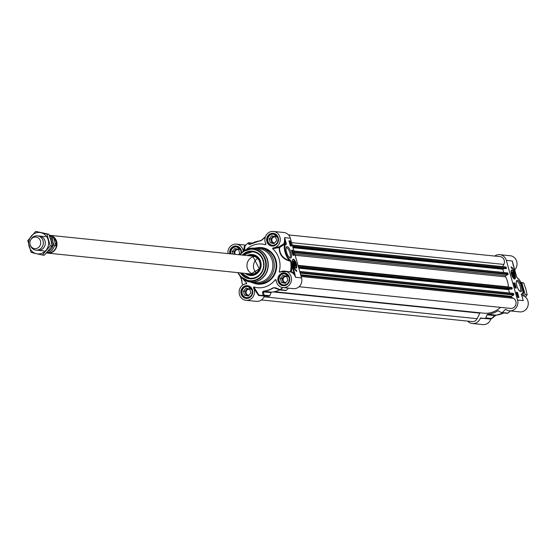 <?xml version="1.0" encoding="UTF-8"?>
<svg xmlns="http://www.w3.org/2000/svg" width="556" height="556" viewBox="0 0 556 556"><rect width="100%" height="100%" fill="white"/><g stroke="black" fill="none" stroke-linecap="round" stroke-linejoin="round"><path stroke-width="0.83" d="M243.313 279.175A21.955 20.343 -84.1 0 0 246.76 283.032L245.495 283.907M242.986 284.929A29.218 27.07 95.9 0 1 242.242 283.887L241.36 278.848A25.187 23.338 95.9 0 1 240.074 276.026M244.564 250.478L245.022 245.954A29.218 27.07 95.9 0 1 248.171 243L248.991 244.48L250.117 244.39A25.187 23.338 95.9 0 1 259.979 240.998L262.001 240.011L265.24 237.134A29.218 27.07 95.9 0 1 265.288 237.134M265.657 243.431L265.58 244.772A21.955 20.343 -84.1 0 0 246.357 249.512M283.755 243.82L284.429 244.425L279.515 247.531L279.091 246.822L279.154 247.483C279.175 254.863 282.976 259.457 290.566 261.257L294.235 273.747L295.5 277.263L294.798 273.628L294.235 273.747A8.736 8.097 -84.1 0 0 291.372 271.669L291.045 272.072A8.291 7.68 95.9 0 1 295.5 277.263L301.54 277.882L290.322 238.225A8.291 7.68 -84.1 0 0 283.81 232.505L273.413 231.442A8.291 7.68 95.9 0 1 280.252 239.775A8.291 7.68 95.9 0 1 273.017 247.948L272.614 248.706L279.515 247.531C279.48 254.231 282.983 258.637 290.03 260.75L290.705 260.972L290.343 260.201A8.514 2.947 -109 0 1 285.367 251.159A8.514 2.947 -109 0 1 286.486 244.251L285.805 243.952L286.486 244.251L284.616 237.641L284.512 241.346A8.291 7.68 95.9 0 1 283.755 243.82L279.091 246.822L273.017 247.948M250.777 282.073A17.924 16.604 -84.1 0 0 255.843 283.49A17.924 16.604 -84.1 0 0 273.58 260.194A17.924 16.604 -84.1 0 0 259.506 247.83A17.924 16.604 -84.1 0 0 254.252 248.191M245.669 280.592A17.027 15.776 -84.1 0 0 250.735 282.066L255.357 282.538A17.027 15.776 -84.1 0 0 272.204 260.41A17.027 15.776 -84.1 0 0 258.832 248.664L254.21 248.191A17.027 15.776 -84.1 0 0 248.949 248.601M279.585 289.905A25.319 23.456 95.9 0 1 271.78 292.136L263.53 291.288A25.319 23.456 -84.1 0 0 273.448 287.883L274.879 287.938L279.425 289.829A0.897 0.521 112.4 0 0 279.515 289.878L279.515 289.878A0.897 0.897 0 0 0 279.765 289.947A0.897 0.827 -84.1 0 0 280.342 289.766A29.35 27.195 -84.1 0 0 282.782 287.57M253.8 286.965L253.439 287.744L258.568 295.479A0.445 0.417 95.9 0 1 259.02 295.194A29.35 27.195 -84.1 0 0 261.313 295.535A29.35 27.195 -84.1 0 0 263.196 295.66A0.897 0.827 -84.1 0 0 263.982 295.132L263.433 291.872L271.085 292.658L269.757 295.722L263.982 295.132A0.897 0.751 170 0 1 263.03 295.514A29.218 27.07 95.9 0 1 258.915 295.055L253.8 286.965A21.955 20.343 -84.1 0 0 275.415 279.536L276.242 281.037M240.435 272.899A13.893 12.871 -84.1 0 0 256.657 277.437A13.893 12.871 -84.1 0 0 263.461 260.75A13.893 12.871 -84.1 0 0 242.27 255.072M242.979 255.141A13.441 12.454 95.9 0 1 252.674 251.632A13.441 12.454 95.9 0 1 263.231 260.91A13.441 12.454 95.9 0 1 249.929 278.382A13.441 12.454 95.9 0 1 241.151 272.975M296.376 263.891A4.74 1.64 71 0 0 292.769 259.443A4.74 1.64 71 0 0 293.054 264.246A4.74 1.64 71 0 0 295.778 268.207A4.74 1.64 71 0 0 296.376 263.891M286.069 247.934A5.129 1.772 -109 0 1 286.319 247.774A5.129 1.772 -109 0 1 289.905 252.82A5.129 1.772 -109 0 1 289.655 257.477A5.129 1.772 -109 0 1 289.356 257.504M291.038 252.584A6.026 2.085 71 0 0 288.488 247.483A6.026 2.085 71 0 0 286.236 247.302A6.026 2.085 71 0 0 286.813 253.029A6.026 2.085 71 0 0 289.878 257.894A6.026 2.085 71 0 0 291.038 252.584M264.635 237.551A0.897 0.632 48.3 0 1 264.788 237.245L261.584 240.122A0.897 0.625 47.9 0 0 261.431 240.421L259.979 240.998M264.969 237.148A0.897 0.827 -84.1 0 1 265.323 237.023A0.897 0.897 0 0 0 264.788 237.245L264.788 237.245A0.897 0.632 48.3 0 1 265.24 237.134L265.316 237.058M260.097 240.894A25.319 23.456 -84.1 0 0 250.235 244.292L261.584 240.122A0.897 0.625 47.9 0 1 262.001 240.011M248.991 244.48A0.897 0.862 -28.5 0 1 249.985 244.355L249.192 242.854L252.195 243.167M248.171 243A0.897 0.862 -27.2 0 1 249.192 242.854A0.897 0.827 -84.1 0 0 248.275 242.916L248.171 243A29.35 27.195 -84.1 0 0 247.677 243.41M241.957 280.759A0.897 0.764 175.5 0 1 241.86 280.175M242.305 283.984L242.242 283.887A0.897 0.771 174.7 0 1 242.096 283.532L242.096 283.532A0.897 0.771 174.7 0 1 242.173 283.157M285.2 290.42A0.897 0.827 -84.1 0 0 286.118 290.357A29.35 27.195 -84.1 0 0 288.557 288.161M282.462 287.521A29.218 27.07 95.9 0 1 280.099 289.641L275.519 287.786L273.211 287.751A25.187 23.338 95.9 0 1 263.349 291.142L262.508 292.254L263.03 295.514L268.972 296.251A0.897 0.827 -84.1 0 0 269.757 295.722M258.999 295.194L267.089 296.133A29.35 27.195 -84.1 0 0 268.972 296.251M275.519 287.786A0.897 0.514 112.6 0 1 274.963 287.994A0.897 0.514 112.6 0 1 274.879 287.938M286.118 290.357L280.099 289.641A0.897 0.521 112.4 0 1 279.515 289.878L274.164 287.786M262.508 292.254A0.897 0.751 170.7 0 0 263.433 291.872L263.349 291.142M271.085 292.658A0.897 0.827 95.9 0 1 271.78 292.136M294.798 273.628L292.463 265.358L291.893 265.476A29.85 27.661 -84.1 0 1 291.372 271.669L279.175 271.891L279.897 272.259A8.291 7.68 95.9 0 1 284.63 271.092A8.291 7.68 95.9 0 1 291.427 280.127A8.291 7.68 95.9 0 1 282.941 287.584A8.291 7.68 95.9 0 1 276.11 279.953L275.415 279.536L276.11 279.953M284.63 271.092L291.045 272.072M292.463 265.358L291.142 261.16L290.684 261.25A29.086 26.952 95.9 0 1 290.524 271.453L290.649 271.933M291.142 261.16L290.857 260.632M290.371 245.891L288.925 240.769L290.1 240.894L291.546 246.009L290.371 245.891M293.026 255.267L291.58 250.151L292.755 250.276L294.2 255.392L293.026 255.267M296.772 271.384A7.798 2.697 -109 0 1 292.331 264.26A6.721 2.321 71 0 0 296.411 270.105L296.772 271.384M284.116 244.397A8.736 8.097 -84.1 0 0 285.089 241.429L284.616 237.641L290.322 238.225M279.175 271.891A21.955 20.343 -84.1 0 0 272.614 248.706M285.798 243.938L285.089 241.429L284.512 241.346M285.805 243.952A8.959 3.1 71 0 0 285.471 244.014L284.325 244.445M265.935 243.987L265.58 244.772L265.935 243.987A8.291 7.68 95.9 0 1 266.115 235.285A8.291 7.68 95.9 0 1 273.413 231.442M244.904 246.002L244.438 246.044A0.445 0.431 163.8 0 0 245.022 245.954M244.438 246.044L243.264 251.785M227.967 253.605A8.291 7.68 95.9 0 1 236.432 244.147A8.291 7.68 95.9 0 1 243.236 251.409M253.439 287.744A8.291 7.68 95.9 0 1 253.258 296.445A8.291 7.68 95.9 0 1 245.96 300.296A8.291 7.68 95.9 0 1 239.122 291.963A8.291 7.68 95.9 0 1 246.357 283.789L246.447 283.775M246.357 283.789L246.76 283.032M245.96 300.296L256.358 301.359A8.291 7.68 -84.1 0 0 264.343 296.07A0.445 0.417 95.9 0 1 264.496 295.861M258.366 295.271A0.445 0.375 164.4 0 1 258.915 295.055M282.941 287.584L293.339 288.654A8.291 7.68 -84.1 0 0 301.54 277.882M285.93 243.931L285.471 244.014A8.959 3.1 71 0 0 284.964 251.91A8.959 3.1 71 0 0 290.03 260.75A0.445 0.389 -60.5 0 0 290.343 260.201M296.251 271.085L296.014 270.244A6.721 2.321 -109 0 1 294.882 269.632M296.411 270.105L296.014 270.244M292.755 250.276L291.629 250.339M293.749 255.343L293.45 254.28M293.366 253.981L293.172 253.307M293.102 253.063L292.859 252.202M292.783 251.931L292.352 250.409M290.385 245.502L290.197 244.821M290.1 240.894L288.974 240.956M291.094 245.96L290.92 245.328M290.795 244.89L290.357 243.591L290.017 244.167L289.843 243.18L290.142 244.098L290.267 243.041L289.148 241.415L290.058 242.207L289.947 243M289.933 241.86L289.697 241.026M292.769 253.988L292.797 253.272L293.505 254.266L292.831 254.196L292.72 253.265M293.505 254.266L293.095 254.328M293.13 254.453L292.748 254.294M293.234 253.286L292.359 252.556L293.234 253.286L292.366 252.945M292.47 252.042L292.567 251.541L292.915 252.188L292.241 252.118L292.706 251.958L292.491 251.534M292.915 252.188L292.164 252.215M289.745 242.284L289.308 241.672M290.058 242.951L289.551 243M289.905 244.174L289.801 243.514M290.385 243.438L290.288 244.292M290.281 243.813L289.78 244.251M290.871 245.113L290.684 245.634L290.149 244.661L290.871 245.113L290.447 245.717L290.635 245.196L290.447 245.717L289.947 245.126M293.005 254.009L292.859 253.473L293.005 254.009M289.815 242.736L289.391 241.77L289.871 242.75M290.037 242.583L289.461 241.603L290.037 242.583M289.759 243.73L289.843 243.18M290.246 244.8L290.802 245.106L290.253 245.05M252.667 273.962A8.959 8.305 95.9 0 1 247.309 268.145A8.959 8.305 95.9 0 1 254.453 256.518M257.539 258.443A8.959 8.305 -84.1 0 0 253.814 268.812A8.959 8.305 -84.1 0 0 256.08 272.704M241.29 272.989A13.441 12.454 -84.1 0 0 249.998 278.389L241.276 272.989M252.744 251.639A13.441 12.454 -84.1 0 0 243.118 255.155L252.744 251.639M247.705 273.649A9.591 8.882 -84.1 0 0 259.756 269.125A9.591 8.882 -84.1 0 0 258.651 258.874A9.591 8.882 -84.1 0 0 249.533 255.816M245.363 273.406A10.529 9.758 -84.1 0 0 250.985 275.533A10.529 9.758 -84.1 0 0 260.145 269.479A10.529 9.758 -84.1 0 0 253.133 254.634A10.529 9.758 -84.1 0 0 247.191 255.572M287.647 275.262A5.553 5.15 95.9 0 1 285.617 284.665A5.553 5.15 95.9 0 1 279.105 278.202A5.553 5.15 95.9 0 1 287.647 275.262M283.011 275.435L286.743 276.311L287.862 280.252L285.235 283.317L281.496 282.434L280.384 278.5L283.011 275.435M286.993 274.344A5.824 5.4 -84.1 0 0 284.818 273.594A5.824 5.4 -84.1 0 0 279.314 277.034A5.824 5.4 -84.1 0 0 280.53 283.692A5.824 5.4 -84.1 0 0 283.63 285.179A5.824 5.4 -84.1 0 0 285.909 284.887M286.882 276.791A2.982 2.759 -84.1 0 0 283.914 281.753A2.982 2.759 -84.1 0 0 285.916 282.517M284.526 275.79L282.059 278.674L283.178 282.608L285.395 283.129M281.496 282.434L283.178 282.608M280.384 278.5L282.059 278.674M277.917 240.894A5.553 5.15 95.9 0 1 269.382 243.834A5.553 5.15 95.9 0 1 271.404 234.43A5.553 5.15 95.9 0 1 277.917 240.894M275.526 236.654L276.638 240.595L274.018 243.66L270.279 242.784L269.16 238.844L271.787 235.779L275.526 236.654M275.769 234.688A5.824 5.4 -84.1 0 0 273.594 233.937A5.824 5.4 -84.1 0 0 267.742 238.496A5.824 5.4 -84.1 0 0 272.405 245.523A5.824 5.4 -84.1 0 0 274.692 245.231M275.658 237.134A2.982 2.759 -84.1 0 0 271.891 239.261A2.982 2.759 -84.1 0 0 274.699 242.861M273.309 236.14L270.841 239.017L271.953 242.951L274.171 243.472M270.279 242.784L271.953 242.951M269.16 238.844L270.841 239.017M230.935 253.911A5.553 5.15 95.9 0 1 235.723 246.885A5.553 5.15 95.9 0 1 240.991 253.327M232.908 254.113L232.186 251.555L234.806 248.49L238.545 249.366L239.664 253.307L238.482 254.683M238.795 247.392A5.824 5.4 -84.1 0 0 236.62 246.642A5.824 5.4 -84.1 0 0 230.761 251.208A5.824 5.4 -84.1 0 0 230.775 253.89M238.684 249.846A2.982 2.759 -84.1 0 0 235.348 254.363M236.328 248.845L233.861 251.722L234.583 254.28M232.186 251.555L233.861 251.722M250.666 287.973A5.553 5.15 95.9 0 1 248.643 297.37A5.553 5.15 95.9 0 1 242.124 290.906A5.553 5.15 95.9 0 1 250.666 287.973M246.03 288.147L249.769 289.023L250.881 292.956L248.261 296.021L244.522 295.146L243.403 291.205L246.03 288.147M250.012 287.049A5.824 5.4 -84.1 0 0 247.837 286.298A5.824 5.4 -84.1 0 0 242.34 289.739A5.824 5.4 -84.1 0 0 243.549 296.404A5.824 5.4 -84.1 0 0 246.649 297.891A5.824 5.4 -84.1 0 0 248.935 297.592M249.901 289.502A2.982 2.759 -84.1 0 0 246.933 294.458A2.982 2.759 -84.1 0 0 248.942 295.229M247.545 288.501L245.085 291.379L246.197 295.319L248.414 295.841M244.522 295.146L246.197 295.319M243.403 291.205L245.085 291.379M295.257 266.275A2.71 0.938 71 0 0 295.417 263.217A2.71 0.938 71 0 0 293.457 261.438A2.71 0.938 71 0 0 293.714 264.017A2.71 0.938 71 0 0 295.09 266.206A2.71 0.938 71 0 0 295.257 266.275M295.486 265.705A2.474 0.855 -109 0 1 295.438 265.858A2.474 0.855 -109 0 1 294.993 266.129A2.474 0.855 -109 0 1 294.958 266.115M293.408 261.591A2.474 0.855 -109 0 1 293.943 261.508A2.474 0.855 -109 0 1 294.075 261.598M295.438 263.794A2.238 0.771 -109 0 1 295.549 265.587A2.238 0.771 -109 0 1 293.867 263.961A2.238 0.771 -109 0 1 294.193 261.647A2.238 0.771 -109 0 1 295.438 263.794M294.527 262.46L295.25 265.017L294.673 264.962L294.02 263.655L293.95 262.404L294.527 262.46L293.964 262.654M295.18 263.773L294.242 264.093M491.198 318.88A0.897 0.632 -131.7 0 0 491.539 318.484L485.763 317.886A0.897 0.827 95.9 0 1 484.971 318.414A29.35 27.195 95.9 0 1 483.088 318.296A29.35 27.195 95.9 0 1 480.808 317.956A0.445 0.417 -84.1 0 0 480.342 318.234A8.291 7.68 95.9 0 1 472.357 323.522A8.291 7.68 95.9 0 1 467.672 321.125M485.763 317.886L487.084 314.821L494.736 315.606L491.539 318.484A0.897 0.827 95.9 0 1 490.746 319.012A29.35 27.195 95.9 0 1 488.863 318.887L483.088 318.296M511.485 274.372A4.74 1.64 71 0 0 514.432 279.049A4.74 1.64 71 0 0 514.807 274.025A4.74 1.64 71 0 0 511.423 270.292A4.74 1.64 71 0 0 511.485 274.372M516.364 281.503A5.129 1.772 -109 0 1 516.621 281.343A5.129 1.772 -109 0 1 520.207 286.389A5.129 1.772 -109 0 1 519.95 291.038A5.129 1.772 -109 0 1 519.651 291.066M516.823 285.687A6.026 2.085 71 0 0 520.173 291.462A6.026 2.085 71 0 0 521.048 285.242A6.026 2.085 71 0 0 516.531 280.87A6.026 2.085 71 0 0 516.823 285.687M494.736 256.073A8.291 7.68 95.9 0 1 499.809 254.669A8.291 7.68 95.9 0 1 506.321 260.389L517.539 300.045A8.291 7.68 95.9 0 1 509.338 310.818A8.291 7.68 95.9 0 1 505.835 309.477A0.445 0.417 -84.1 0 0 505.307 309.532A29.35 27.195 95.9 0 1 502.124 312.521A0.897 0.827 95.9 0 1 501.199 312.583L498.53 310.887A0.897 0.827 -84.1 0 0 497.689 310.894L498.697 310.999M503.799 312.931A25.319 23.456 95.9 0 1 496.022 315.148L487.779 314.3A25.319 23.456 -84.1 0 0 497.689 310.894M494.277 316.03A0.897 0.625 -132.1 0 0 494.736 315.606L503.833 312.938M484.971 318.414L490.76 319.012A0.897 0.897 0 0 0 491.379 318.783L496.049 315.148M487.779 314.3A0.897 0.827 -84.1 0 0 487.084 314.821M512.674 262.925L513.07 264.684M513.063 264.642L516.851 277.416M517.49 292.38L518.936 297.495L517.761 297.377L516.315 292.254L517.49 292.38L516.364 292.442M514.835 282.997L516.281 288.112L515.106 287.994L513.661 282.879L514.835 282.997L513.709 283.06M511.089 266.88A7.798 2.697 -109 0 1 515.53 274.011A6.721 2.321 71 0 0 511.45 268.159L511.089 266.88M521.264 294.59L521.375 294.02L521.264 294.59M509.338 310.818L519.735 311.881A8.291 7.68 -84.1 0 0 528.2 304.625A8.291 7.68 -84.1 0 0 521.806 295.438M480.342 318.234L486.451 318.637M472.357 323.522L482.761 324.593A8.291 7.68 -84.1 0 0 490.844 319.005M514.592 269.959A8.291 7.68 -84.1 0 0 516.663 261.264A8.291 7.68 -84.1 0 0 510.206 255.739L499.809 254.669M512.562 262.091L516.719 277.117M517.122 277.771A0.445 0.389 119.5 0 1 517.518 278.07A8.514 2.947 -109 0 1 522.494 287.104A8.514 2.947 -109 0 1 521.375 294.02L523.245 300.629L517.539 300.045M512.576 268.77A7.798 2.697 71 0 0 511.214 267.318M515.836 288.071L514.439 283.136M516.871 293.721L516.677 293.04M518.491 297.446L518.38 297.071M518.039 295.868L517.789 294.979M517.608 294.353L517.407 293.617M517.24 293.047L517.094 292.512M514.821 285.11L514.091 284.283L514.488 283.935L514.821 285.11L514.21 284.818M515.19 285.826L514.307 285.089L515.19 285.826L514.418 285.541M515.356 286.465L514.835 286.416L514.974 286.833L514.627 286.187L515.301 286.257L514.898 286.528M517.865 296.313L517.428 295.709M518.387 297.071L517.275 295.333L518.178 296.237L518.074 297.036M518.241 296.855L517.664 297.029M517.518 295.014L516.913 294.096L517.393 294.895L517.525 294.207L517.699 295.194L517.156 294.36M517.546 295.146L517.129 295.132M517.087 294.138L517.024 294.645L517.254 294.082M517.733 294.666L517.434 295.18M517.393 293.714L516.67 293.262L516.858 292.741L517.393 293.714L516.934 293.936L516.434 293.346L516.663 292.81M516.434 293.346L516.614 292.824M514.536 284.366L514.682 284.901L514.314 284.443M517.525 295.702L518.15 296.605L517.56 295.66M517.511 295.799L518.081 296.772L517.511 295.799M517.136 294.61L517.33 294.061M516.607 293.283L516.858 292.741M512.604 271.988A2.71 0.938 71 0 0 512.111 272.287A2.71 0.938 71 0 0 512.375 274.859A2.71 0.938 71 0 0 513.751 277.048A2.71 0.938 71 0 0 514.37 275.025A2.71 0.938 71 0 0 512.604 271.988M512.062 272.433A2.474 0.855 -109 0 1 512.451 272.28A2.474 0.855 -109 0 1 512.604 272.35A2.474 0.855 -109 0 1 512.736 272.44M514.147 276.547A2.474 0.855 -109 0 1 514.098 276.7A2.474 0.855 -109 0 1 513.619 276.964M512.423 274.469A2.238 0.771 -109 0 1 512.854 272.496A2.238 0.771 -109 0 1 513.994 274.303A2.238 0.771 -109 0 1 514.21 276.429A2.238 0.771 -109 0 1 513.369 276.367A2.238 0.771 -109 0 1 512.423 274.469M513.334 275.804L512.604 273.246L513.188 273.309L513.841 274.615L513.911 275.866L513.334 275.804M513.188 273.309L512.625 273.503M513.841 274.615L512.903 274.942M480.141 312.813A0.897 0.827 -84.1 0 0 479.863 313.146L477.131 318.692A5.379 4.983 95.9 0 1 472.19 321.583L261.438 299.962M500.497 307.385A24.2 22.421 95.9 0 1 483.616 313.167L274.476 291.705M299.719 271.453L513.452 293.366L513.869 294.478A0.445 0.417 95.9 0 1 513.661 295.014L511.332 296.32A0.445 0.417 -84.1 0 0 511.325 297.119L513.417 298.287A5.379 4.983 95.9 0 1 515.829 304.577A5.379 4.983 95.9 0 1 510.519 308.413L299.072 286.715M509.998 289.023L508.594 289.69L509.518 292.963M511.61 287.424L298.037 265.511L511.513 287.424A0.445 0.417 95.9 0 1 511.965 287.73L512.243 288.717L511.367 289.148M293.929 250.985L507.663 272.899L508.08 274.011A0.445 0.417 95.9 0 1 507.871 274.546L505.96 275.616A0.897 0.827 -84.1 0 0 505.612 276.867A24.2 22.421 95.9 0 1 508.462 286.931A0.897 0.827 -84.1 0 0 508.49 287.104M504.202 268.555L502.798 269.222L503.729 272.496M505.821 266.956L292.248 245.043L505.724 266.956A0.445 0.417 95.9 0 1 506.168 267.262L506.453 268.249L505.571 268.68M288.495 234.91L499.983 256.608A5.379 4.983 95.9 0 1 503.833 264.42L502.742 266.637M522.869 295.695A10.752 9.966 -84.1 0 0 523.133 288.64A10.752 9.966 -84.1 0 0 522.466 286.875M520.93 282.573L521.82 282.768L525.163 294.583L523.724 296.028M525.42 297.119L527.13 294.784L525.816 288.918L523.78 282.969L520.763 282.226M521.82 282.768L523.78 282.969M525.163 294.583L527.13 294.784M53.015 242.409L52.042 237.593L53.584 237.746L54.585 238.705L56.295 242.138L55.892 245.891L54.349 245.738L53.015 242.409A7.659 7.096 95.9 0 1 48.157 251.215M53.584 237.746L55.892 245.891M46.718 252.799L47.656 252.897A8.736 8.097 -84.1 0 0 56.302 241.54A8.736 8.097 -84.1 0 0 49.442 235.508L49.331 235.501M46.607 252.917A8.959 8.305 -84.1 0 0 47.781 253.133A8.959 8.305 -84.1 0 0 56.649 241.485A8.959 8.305 -84.1 0 0 49.609 235.299A8.959 8.305 -84.1 0 0 49.248 235.271M30.226 244.918L30.434 245.537A7.172 6.644 -84.1 0 0 35.952 250.117A7.172 6.644 -84.1 0 0 43.048 240.797A7.172 6.644 -84.1 0 0 37.419 235.855A7.172 6.644 -84.1 0 0 31.087 239.212L30.754 239.782A5.824 5.4 -84.1 0 0 30.135 244.619A5.824 5.4 -84.1 0 0 30.226 244.918A5.824 5.4 -84.1 0 0 37.009 248.337A5.824 5.4 -84.1 0 0 40.47 241.068A5.824 5.4 -84.1 0 0 36.043 237.065A5.824 5.4 -84.1 0 0 30.754 239.782M36.946 250.137A7.172 6.644 -84.1 0 0 43.438 248.087A7.172 6.644 -84.1 0 0 45.015 240.998A7.172 6.644 -84.1 0 0 38.392 236.036M36.39 253.689A10.752 9.966 -84.1 0 0 45.933 250.409A10.752 9.966 -84.1 0 0 48.198 239.907A10.752 9.966 -84.1 0 0 40.922 232.686A10.752 9.966 -84.1 0 0 31.379 235.966A10.752 9.966 -84.1 0 0 29.114 246.468A10.752 9.966 -84.1 0 0 36.39 253.689L31.143 252.41L27.8 240.595L35.674 231.407L46.885 234.034L50.228 245.856L42.36 255.044L36.39 253.689M42.36 255.044L44.32 255.246L52.194 246.058L50.881 240.185L48.852 234.236L35.674 231.407M46.885 234.034L48.852 234.236M50.228 245.856L52.194 246.058M267.582 259.937A17.027 15.776 -84.1 0 0 254.21 248.191L243.285 251.368A16.965 15.721 -84.1 0 1 267.353 259.937A16.965 15.721 -84.1 0 1 260.083 279.717A16.965 15.721 -84.1 0 1 240.678 276.735L250.735 282.066A17.027 15.776 -84.1 0 0 267.582 259.937M240.678 276.735L237.885 272.642A16.221 15.026 -84.1 0 0 240.15 276.117A16.221 15.026 -84.1 0 0 258.693 278.966A16.221 15.026 -84.1 0 0 265.65 260.055A16.221 15.026 -84.1 0 0 242.638 251.868A16.221 15.026 -84.1 0 0 239.712 254.808L243.285 251.368M238.239 272.676A15.79 14.63 -84.1 0 0 256.754 279.459A15.79 14.63 -84.1 0 0 265.142 260.173A15.79 14.63 -84.1 0 0 254.182 249.512A15.79 14.63 -84.1 0 0 240.067 254.843M273.211 287.751L275.102 288.05M279.571 289.898A0.897 0.827 -84.1 0 0 279.765 289.947L285.541 290.538M244.557 245.967A0.445 0.417 -84.1 0 0 244.744 246.037L244.744 246.037A0.445 0.417 -84.1 0 0 244.994 245.981M258.568 295.479L264.343 296.07M290.566 261.257L290.781 260.542M259.506 247.83L261.348 248.018A17.924 16.604 95.9 0 1 275.422 260.382A17.924 16.604 95.9 0 1 257.692 283.678L255.843 283.49M253.439 283.046A18.369 17.021 -84.1 0 0 271.238 279.168A18.369 17.021 -84.1 0 0 275.991 260.264A18.369 17.021 -84.1 0 0 257.06 247.774M252.493 290.093A6.408 5.935 -84.1 0 0 242.472 287.744A6.408 5.935 -84.1 0 0 245.46 298.308A6.408 5.935 -84.1 0 0 252.493 290.093M252.264 290.246A5.956 5.518 95.9 0 1 246.371 297.995A5.956 5.518 95.9 0 1 241.686 293.881A5.956 5.518 95.9 0 1 247.587 286.138A5.956 5.518 95.9 0 1 252.264 290.246M289.474 277.388A6.408 5.935 -84.1 0 0 279.453 275.039A6.408 5.935 -84.1 0 0 282.441 285.596A6.408 5.935 -84.1 0 0 289.474 277.388M289.245 277.541A5.956 5.518 95.9 0 1 283.345 285.284A5.956 5.518 95.9 0 1 278.667 281.176A5.956 5.518 95.9 0 1 284.561 273.427A5.956 5.518 95.9 0 1 289.245 277.541M278.25 237.732A6.408 5.935 -84.1 0 0 268.228 235.383A6.408 5.935 -84.1 0 0 271.217 245.94A6.408 5.935 -84.1 0 0 278.25 237.732M278.021 237.885A5.956 5.518 95.9 0 1 272.127 245.634A5.956 5.518 95.9 0 1 267.443 241.519A5.956 5.518 95.9 0 1 273.344 233.777A5.956 5.518 95.9 0 1 278.021 237.885M241.506 252.827A6.408 5.935 -84.1 0 0 241.276 250.436A6.408 5.935 -84.1 0 0 234.118 246.211A6.408 5.935 -84.1 0 0 229.767 253.786M230.372 253.849A5.956 5.518 95.9 0 1 236.363 246.482A5.956 5.518 95.9 0 1 241.04 250.596A5.956 5.518 95.9 0 1 241.234 253.084M248.81 273.76A9.23 8.555 -84.1 0 0 259.457 268.972A9.23 8.555 -84.1 0 0 258.714 259.548A9.23 8.555 -84.1 0 0 250.638 255.927M241.443 273.003A13.261 12.288 -84.1 0 0 262.425 270.64A13.261 12.288 -84.1 0 0 258.846 254.363A13.261 12.288 -84.1 0 0 243.271 255.176M250.693 273.955A8.966 8.305 -84.1 0 0 259.36 268.868A8.966 8.305 -84.1 0 0 252.521 256.121M257.741 256.935A10.029 9.292 -84.1 0 0 248.998 255.76M247.17 273.594A10.029 9.292 -84.1 0 0 255.968 274.219M246.315 273.503A10.467 9.695 -84.1 0 0 251.409 275.533M253.543 254.717A10.467 9.695 -84.1 0 0 248.143 255.677M295.625 267.7A4.212 1.46 71 0 0 296.251 264.149A4.212 1.46 71 0 0 293.575 259.721A4.212 1.46 71 0 0 292.949 263.273A4.212 1.46 71 0 0 295.625 267.7M293.693 259.763A4.483 1.55 71 0 0 293.276 259.555A4.483 1.55 71 0 0 292.908 259.555A4.483 1.55 71 0 0 292.553 259.874M295.34 267.999A4.483 1.55 71 0 0 295.451 268.034A4.483 1.55 71 0 0 295.82 268.034A4.483 1.55 71 0 0 296.313 267.38M508.497 312.625A29.218 27.07 -84.1 0 0 510.345 310.922A29.35 27.195 95.9 0 1 507.899 313.118L502.124 312.521M505.307 309.532L506.029 309.609M507.899 313.118A0.897 0.827 95.9 0 1 507.315 313.292A0.897 0.897 0 0 0 507.969 313.097L507.899 313.118M507.996 313.035L510.38 310.922M490.76 319.012L488.863 318.887M506.321 260.389L512.354 261.007A8.291 7.68 -84.1 0 1 512.66 262.682M517.004 277.639L517.518 278.07M517.08 277.729L519.415 279.911L521.035 282.802L522.723 288.001L522.939 292.498L521.549 294.541A8.959 3.1 71 0 0 521.597 294.527A8.959 3.1 71 0 0 522.57 293.29M516.746 277.103L516.969 277.52M512.236 270.57A4.212 1.46 71 0 0 511.61 274.115A4.212 1.46 71 0 0 514.279 278.542A4.212 1.46 71 0 0 514.912 274.991A4.212 1.46 71 0 0 512.236 270.57M514.001 278.841A4.483 1.55 71 0 0 514.112 278.883A4.483 1.55 71 0 0 514.481 278.876A4.483 1.55 71 0 0 514.974 278.222M512.354 270.612A4.483 1.55 71 0 0 511.93 270.397A4.483 1.55 71 0 0 511.562 270.397A4.483 1.55 71 0 0 511.207 270.716M477.131 318.692L264.024 296.828M479.863 313.146L273.26 291.942M513.417 298.287L301.15 276.506M511.325 297.119L300.872 275.519M511.332 296.32L300.643 274.706M513.661 295.014L300.191 273.107M513.869 294.478L300.031 272.537M513.591 293.492L299.747 271.55M508.594 289.69L298.794 268.166M508.705 289.467L298.725 267.922M511.492 289.162L298.551 267.311M512.132 288.939L298.468 267.019M512.243 288.717L298.398 266.776M511.965 287.73L298.12 265.789M508.462 286.931L297.988 265.337M505.612 276.867L295.139 255.267M505.96 275.616L294.77 253.946M507.871 274.546L294.395 252.639M508.08 274.011L294.235 252.07M507.802 273.024L293.957 251.083M502.798 269.222L292.998 247.698M502.909 269L292.929 247.455M505.703 268.694L292.762 246.843M506.342 268.478L292.678 246.551M506.453 268.249L292.609 246.308M506.168 267.262L292.331 245.321M503.833 264.42L291.566 242.638M51.93 244.619A6.408 5.935 -84.1 0 0 51.722 241.992A6.408 5.935 -84.1 0 0 50.867 240.143M50.075 237.579A7.659 7.096 95.9 0 1 52.57 240.831M46.808 252.702A8.736 8.097 -84.1 0 0 54.349 245.738M52.042 237.593A8.736 8.097 -84.1 0 0 49.456 235.834M244.744 246.037L248.205 242.93A0.897 0.897 0 0 1 248.852 242.736L252.334 243.097M240.039 275.978L241.832 280.419L242.096 283.532A0.897 0.897 0 0 0 242.249 283.956L242.958 284.943M245.787 245.106L236.432 244.147M247.587 286.138L252.229 290.232C253.147 294.513 251.187 297.099 246.371 297.995M284.561 273.427L289.21 277.527C290.121 281.802 288.168 284.387 283.345 285.284M273.344 233.777L277.986 237.871C278.904 242.145 276.944 244.737 272.127 245.634M236.363 246.482L241.012 250.582L241.2 253.126M252.771 256.149L259.311 268.868L250.944 273.976M285.701 273.684L284.818 273.594M284.512 285.27L283.63 285.179M274.483 234.027L273.594 233.937M273.295 245.613L272.405 245.523M237.502 246.732L236.62 246.642M248.727 286.389L247.837 286.298M247.531 297.981L246.649 297.891M295.66 268.089L296.57 266.463C297.641 267.54 294.833 259.576 293.408 259.548L292.748 259.61M501.54 312.701L507.315 313.292M523.001 299.663L521.452 294.18M514.321 278.931L514.967 275.144C512.98 270.744 511.847 269.16 511.562 270.397L511.409 270.452M299.719 271.439L513.452 293.366M298.551 267.325L511.43 289.169M293.929 250.971L507.663 272.899M292.762 246.857L505.64 268.701M252.792 256.149L49.609 235.299M250.958 273.983L47.781 253.133M45.516 236.682L37.419 235.855M44.056 250.951L35.952 250.117"/></g></svg>
